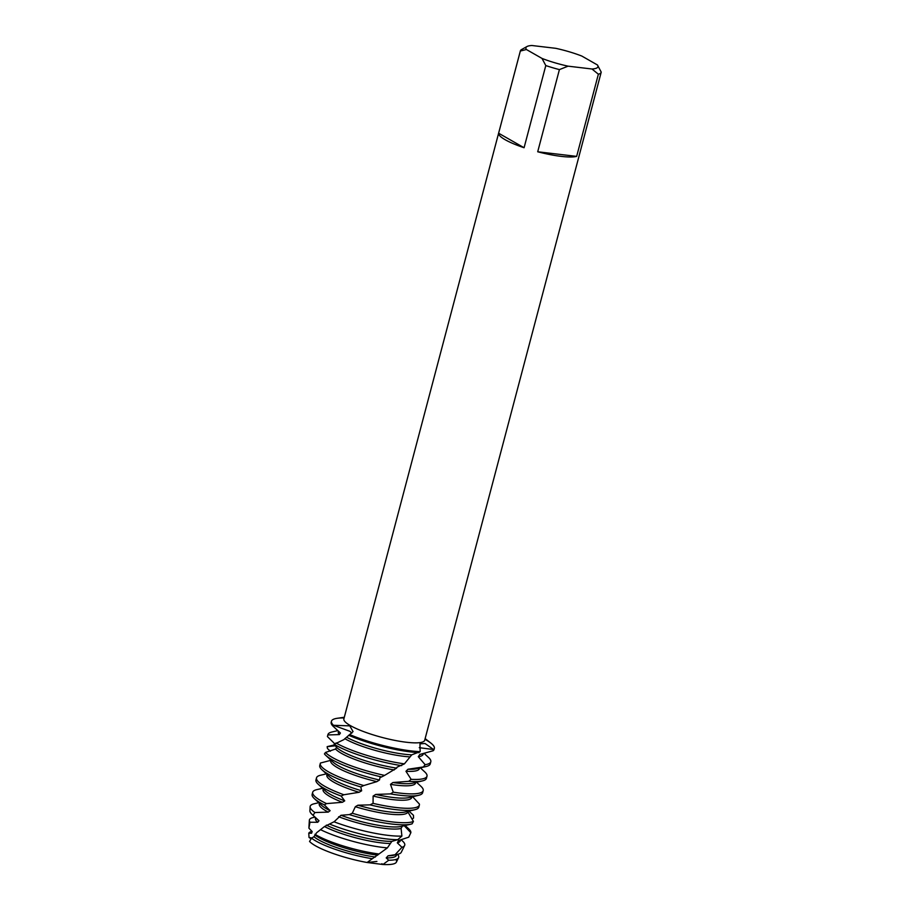 <?xml version="1.0" encoding="UTF-8"?>
<svg xmlns="http://www.w3.org/2000/svg" width="910" height="910" viewBox="0 0 910 910"><rect width="100%" height="100%" fill="white"/><g stroke="black" fill="none" stroke-linecap="round" stroke-linejoin="round"><path stroke-width="1.36" d="M395.839 859.484A45.602 8.861 -165.2 0 1 382.939 864.5L381.87 863.692L382.939 864.5L367.094 862.498A45.602 8.861 -165.2 0 1 315.474 845.788A45.602 8.861 -165.2 0 1 309.548 841.443A45.602 8.861 -165.2 0 0 315.474 845.788A45.602 8.861 -165.2 0 0 367.094 862.498L372.349 858.721A46.592 9.054 -165.2 0 1 315.906 841.022A46.592 9.054 -165.2 0 1 311.55 838.144L309.548 841.443M597.449 64.974L601.226 72.117A41.803 8.122 -165.2 0 1 601.191 72.254A41.803 8.122 -165.2 0 1 598.37 74.21L576.656 156.383A41.803 8.122 -165.2 0 1 537.708 151.777L559.411 69.604A41.803 8.122 -165.2 0 1 545.795 65.566L524.08 147.738A41.803 8.122 -165.2 0 1 505.198 139.742A41.803 8.122 -165.2 0 1 498.623 133.213L520.338 51.04A41.803 8.122 -165.2 0 1 520.361 50.892A41.803 8.122 -165.2 0 1 521.578 49.55L526.992 46.535A37.242 7.234 -165.2 0 1 531.872 45.5L555.76 48.321A37.242 7.234 -165.2 0 1 581.831 56.067L597.449 64.974A37.242 7.234 -165.2 0 1 597.586 65.19A37.242 7.234 -165.2 0 1 591.978 69.001L598.37 74.21M601.191 72.254L424.686 740.296A41.803 8.122 -165.2 0 1 394.826 740.387A41.803 8.122 -165.2 0 1 350.396 725.611A41.803 8.122 -165.2 0 1 343.866 718.934L520.361 50.892M334.789 743.823L327.418 736.565L327.873 734.95L339.362 734.586L340.408 733.016L332.889 726.032L333.481 725.293L349.929 731.321L351.817 733.176L349.929 731.321L333.481 725.293L349.77 725.861L353.057 731.583L343.821 739.648L334.163 744.289L336.871 747.69A43.873 8.52 -165.2 0 0 396.646 768.108L397.101 767.13L404.404 763.865A53.201 10.329 -165.2 0 1 336.256 743.095A53.201 10.329 -165.2 0 1 336.017 742.947M404.404 763.865L411.752 754.834L420.17 751.637A53.201 10.329 -165.2 0 1 349.77 734.586A53.201 10.329 -165.2 0 0 420.17 751.637L419.965 743.857L425.027 743.493L433.615 749.544L419.26 747.679L433.615 749.544L433.137 750.761A53.201 10.329 14.8 0 0 434.059 749.465L434.343 748.407A53.201 10.329 -165.2 0 1 433.615 749.544A53.201 10.329 -165.2 0 0 430.862 743.095L425.141 738.601M311.084 838.804L309.036 837.462L308.774 833.196L311.584 833.241L312.187 831.581L308.911 828.168L309.98 822.231L317.738 822.287L319.012 820.763L313.029 815.269L314.94 812.539L328.26 812.118L330.125 810.685L324.324 804.906L326.542 803.61A53.201 10.329 -165.2 0 1 321.014 800.755A53.201 10.329 -165.2 0 1 312.699 792.257A53.201 10.329 -165.2 0 1 316.726 789.653L322.572 788.288M332.889 726.032A53.201 10.329 14.8 0 1 331.183 722.278L331.467 721.232A53.201 10.329 -165.2 0 0 333.481 725.293A53.201 10.329 -165.2 0 1 337.11 718.32L344.31 717.251M520.338 51.04L526.401 49.515A37.242 7.234 -165.2 0 1 526.992 46.535M526.401 49.515L542.007 58.422L545.795 65.566M559.411 69.604L568.09 66.168A37.242 7.234 -165.2 0 1 542.007 58.422M568.09 66.168L591.978 69.001M524.08 147.738L498.623 133.213M576.656 156.383L537.708 151.777M311.755 838.053L310.299 837.632M409.762 756.87A43.873 8.52 -165.2 0 1 403.96 756.335A43.873 8.52 -165.2 0 1 344.788 738.658M411.752 754.834L411.764 754.822A43.873 8.52 -165.2 0 1 404.506 754.242A43.873 8.52 -165.2 0 1 346.528 737.225M424.14 753.4L428.599 757.529A53.201 10.329 -165.2 0 1 430.805 761.772A53.201 10.329 -165.2 0 1 425.129 764.684L423.377 766.937A53.201 10.329 14.8 0 0 426.233 766.482A53.201 10.329 14.8 0 0 430.248 763.877L430.805 761.772M334.163 744.289A53.201 10.329 14.8 0 0 335.699 745.188A53.201 10.329 14.8 0 0 401.628 765.64M348.655 735.28A53.201 10.329 14.8 0 0 410.797 751.944A53.201 10.329 14.8 0 0 419.089 752.65M426.016 739.91A53.201 10.329 -165.2 0 1 434.343 748.407M420.375 767.858L424.788 771.942A53.201 10.329 -165.2 0 1 426.995 776.196A53.201 10.329 -165.2 0 1 411.138 779.335L408.738 781.326A53.201 10.329 14.8 0 0 422.422 780.894A53.201 10.329 14.8 0 0 426.449 778.289L426.995 776.196M331.888 759.611A53.201 10.329 14.8 0 0 381.574 776.958L384.589 775.4A53.201 10.329 -165.2 0 1 332.446 757.507A53.201 10.329 -165.2 0 1 325.518 752.433L324.438 753.901A53.201 10.329 14.8 0 0 325.78 755.368A53.201 10.329 14.8 0 0 331.888 759.611M422.422 780.894L412.753 783.169A43.873 8.52 -165.2 0 1 396.897 783.066A43.873 8.52 -165.2 0 1 392.892 782.532L390.481 784.352L393.268 792.166L390.424 793.895L375.705 794.43L373.111 796.068L373.066 803.359L370.029 804.861L357.892 805.213L355.332 806.715L352.295 813.233L349.338 814.598L340.966 815.28L334.232 821.673L324.483 826.553L316.669 832.695L313.95 836.722L311.55 838.144M408.738 781.326L392.892 782.532M415.688 782.475L415.517 783.123A43.873 8.52 -165.2 0 1 396.339 785.171A43.873 8.52 -165.2 0 1 390.481 784.352M416.564 782.27L420.977 786.354A53.201 10.329 -165.2 0 1 423.184 790.608A53.201 10.329 -165.2 0 1 399.922 793.099A53.201 10.329 -165.2 0 1 393.268 792.166M320.32 763.422L319.763 765.526A53.201 10.329 14.8 0 0 321.969 769.78A53.201 10.329 14.8 0 0 328.078 774.023A53.201 10.329 14.8 0 0 360.781 786.934L363.784 785.546A53.201 10.329 -165.2 0 1 328.635 771.919A53.201 10.329 -165.2 0 1 320.32 763.422A53.201 10.329 -165.2 0 1 320.468 763.024L330.785 760.328M390.424 793.895A53.201 10.329 14.8 0 0 399.376 795.203A53.201 10.329 14.8 0 0 418.611 795.317L408.954 797.581A43.873 8.52 -165.2 0 1 393.086 797.49A43.873 8.52 -165.2 0 1 375.705 794.43M418.611 795.317A53.201 10.329 14.8 0 0 422.638 792.712L423.184 790.608M411.889 796.887L411.718 797.535A43.873 8.52 -165.2 0 1 392.528 799.594A43.873 8.52 -165.2 0 1 373.111 796.068M412.617 796.716L419.408 804.087A53.201 10.329 -165.2 0 1 419.385 805.02A53.201 10.329 -165.2 0 1 396.123 807.511A53.201 10.329 -165.2 0 1 373.066 803.359M316.509 777.845L315.952 779.95A53.201 10.329 14.8 0 0 318.17 784.192A53.201 10.329 14.8 0 0 324.267 788.447A53.201 10.329 14.8 0 0 341.125 796.057L343.855 794.76A53.201 10.329 -165.2 0 1 324.825 786.342A53.201 10.329 -165.2 0 1 316.509 777.845A53.201 10.329 -165.2 0 1 320.536 775.24L326.383 773.864M370.029 804.861A53.201 10.329 14.8 0 0 395.566 809.616A53.201 10.329 14.8 0 0 414.801 809.729L405.143 811.993A43.873 8.52 -165.2 0 1 389.275 811.902A43.873 8.52 -165.2 0 1 357.892 805.213M414.801 809.729A53.201 10.329 14.8 0 0 418.827 807.124L419.385 805.02M349.338 814.598A53.201 10.329 14.8 0 0 391.755 824.028A53.201 10.329 14.8 0 0 410.99 824.141A53.201 10.329 14.8 0 0 412.082 823.846L413.424 821.446L407.908 811.947A43.873 8.52 -165.2 0 1 388.718 814.006A43.873 8.52 -165.2 0 1 355.332 806.715M413.424 821.446A53.201 10.329 -165.2 0 1 392.312 821.935A53.201 10.329 -165.2 0 1 352.295 813.233M413.276 815.11A53.201 10.329 -165.2 0 1 413.356 815.189A53.201 10.329 -165.2 0 1 413.459 815.292L413.561 818.056L412.059 819.045M312.699 792.257L312.141 794.362A53.201 10.329 14.8 0 0 314.36 798.616A53.201 10.329 14.8 0 0 320.468 802.859A53.201 10.329 14.8 0 0 324.324 804.906M410.99 824.141L401.333 826.416A43.873 8.52 -165.2 0 1 385.465 826.326A43.873 8.52 -165.2 0 1 340.966 815.28M314.94 834.277A47.798 9.282 14.8 0 0 316.441 835.164A47.798 9.282 14.8 0 0 378.981 854.001L387.387 847.881L391.846 841.386L397.761 839.691L401.89 836.074L401.094 828.441A43.873 8.52 -165.2 0 1 384.907 828.418A43.873 8.52 -165.2 0 1 338.656 816.725M401.094 828.441L402.368 826.121M401.89 836.074A52.041 10.112 -165.2 0 1 388.047 835.357A52.041 10.112 -165.2 0 1 333.993 821.787M405.132 825.518L408.635 828.76A52.041 10.112 -165.2 0 1 410.854 832.718L408.715 837.189A51.233 9.953 14.8 0 0 408.874 836.904L409.489 835.664M391.846 841.386A43.873 8.52 -165.2 0 1 381.654 840.738A43.873 8.52 -165.2 0 1 326.349 825.108M329.613 824.073A51.233 9.953 14.8 0 0 386.613 838.929A51.233 9.953 14.8 0 0 397.761 839.691M389.992 843.479A43.873 8.52 -165.2 0 1 381.097 842.842A43.873 8.52 -165.2 0 1 324.483 826.553M387.387 847.881A49.311 9.578 -165.2 0 1 383.19 847.46A49.311 9.578 -165.2 0 1 320.548 829.658M401.151 839.771L402.709 841.215A49.311 9.578 -165.2 0 1 404.62 845.504A49.311 9.578 -165.2 0 1 401.958 847.312L395.088 854.717A47.798 9.282 14.8 0 0 397.772 854.297A47.798 9.282 14.8 0 0 401.264 852.306L404.62 845.504M397.477 854.365A46.592 9.054 -165.2 0 1 398.58 857.72A46.592 9.054 -165.2 0 1 388.707 860.246L382.939 864.5A45.602 8.861 -165.2 0 0 396.396 862.134L398.58 857.72M408.943 811.106L413.459 815.292M404.256 825.723L410.854 832.718M408.704 837.189L398.569 840.521M398.637 840.51A43.873 8.52 -165.2 0 1 398.569 840.533L397.306 842.853L401.958 847.312M395.088 854.717L388.07 855.798L386.215 857.903L388.707 860.246M376.922 861.429L367.094 862.498M372.338 858.721L378.981 854.001M336.62 747.451L335.551 749.01L325.518 752.433M330.353 751.239L327.475 748.543L327.134 746.689L334.664 745.87L335.051 744.153M327.418 736.565L327.93 734.597A53.201 10.329 -165.2 0 1 331.957 731.993L337.849 730.605M433.137 750.761L419.806 754.447L418.304 756.711L425.129 764.684M423.377 766.937L407.976 769.246L405.962 771.282L411.138 779.335M326.542 803.61L342.422 802.29L344.731 800.857L341.125 796.057M343.855 794.76L359.086 792.291L361.657 790.79L360.781 786.934M363.784 785.546L376.876 781.633L379.47 780.006L379.971 777.584L381.574 776.958M384.589 775.4L396.646 768.108M308.774 833.196A46.592 9.054 -165.2 0 1 311.971 831.342M311.584 833.241A43.873 8.52 -165.2 0 1 311.641 832.786L312.005 831.376M396.646 854.558L396.476 855.207A43.873 8.52 -165.2 0 1 386.215 857.903M397.772 854.297L393.712 855.241A43.873 8.52 -165.2 0 1 388.07 855.798M309.98 822.231A49.311 9.578 -165.2 0 1 309.343 820.331L308.911 827.895A47.798 9.282 14.8 0 0 308.911 828.168M309.343 820.331A49.311 9.578 -165.2 0 1 313.131 817.544L314.962 817.112M317.738 822.287A43.873 8.52 -165.2 0 1 315.44 818.374L315.611 817.726M400.502 839.964L400.286 840.783A43.873 8.52 -165.2 0 1 397.306 842.853M319.012 820.763A43.873 8.52 -165.2 0 1 317.829 819.773L312.084 814.45A51.233 9.953 14.8 0 0 313.029 815.269M314.94 812.539A52.041 10.112 -165.2 0 1 310.117 806.738L309.889 810.753A51.233 9.953 14.8 0 0 312.084 814.45M310.117 806.738A52.041 10.112 -165.2 0 1 314.121 803.792L318.773 802.7M328.26 812.118A43.873 8.52 -165.2 0 1 319.251 803.951L319.421 803.303M330.125 810.685A43.873 8.52 -165.2 0 1 321.639 805.361L314.36 798.616M342.422 802.29A43.873 8.52 -165.2 0 1 323.061 789.539L323.232 788.89M344.731 800.857A43.873 8.52 -165.2 0 1 325.45 790.938L318.17 784.192M359.086 792.291A43.873 8.52 -165.2 0 1 326.872 775.115L327.043 774.478M361.657 790.79A43.873 8.52 -165.2 0 1 329.249 776.526L321.969 769.78M376.876 781.633A43.873 8.52 -165.2 0 1 330.683 760.703L330.853 760.055M379.47 780.006A43.873 8.52 -165.2 0 1 333.06 762.102L325.78 755.368M327.134 746.689A53.201 10.329 -165.2 0 1 328.146 746.405L334.584 744.892M331.467 721.232A53.201 10.329 -165.2 0 1 344.116 717.956M394.246 769.928A43.873 8.52 -165.2 0 1 335.551 749.01M419.499 768.063L419.328 768.7A43.873 8.52 -165.2 0 1 405.962 771.282M426.233 766.482L416.564 768.745A43.873 8.52 -165.2 0 1 407.976 769.257M420.625 754.265A43.873 8.52 -165.2 0 1 420.375 754.333A43.873 8.52 -165.2 0 1 419.806 754.447M339.35 734.586A43.873 8.52 -165.2 0 1 338.304 731.867L338.474 731.196M423.321 753.616L423.139 754.288A43.873 8.52 -165.2 0 1 418.304 756.711M375.386 857.015A43.873 8.52 -165.2 0 1 313.95 836.722M377.695 855.138A43.873 8.52 -165.2 0 1 315.224 835.198M407.908 811.947L408.078 811.31M420.375 754.333L421.182 754.14"/></g></svg>
